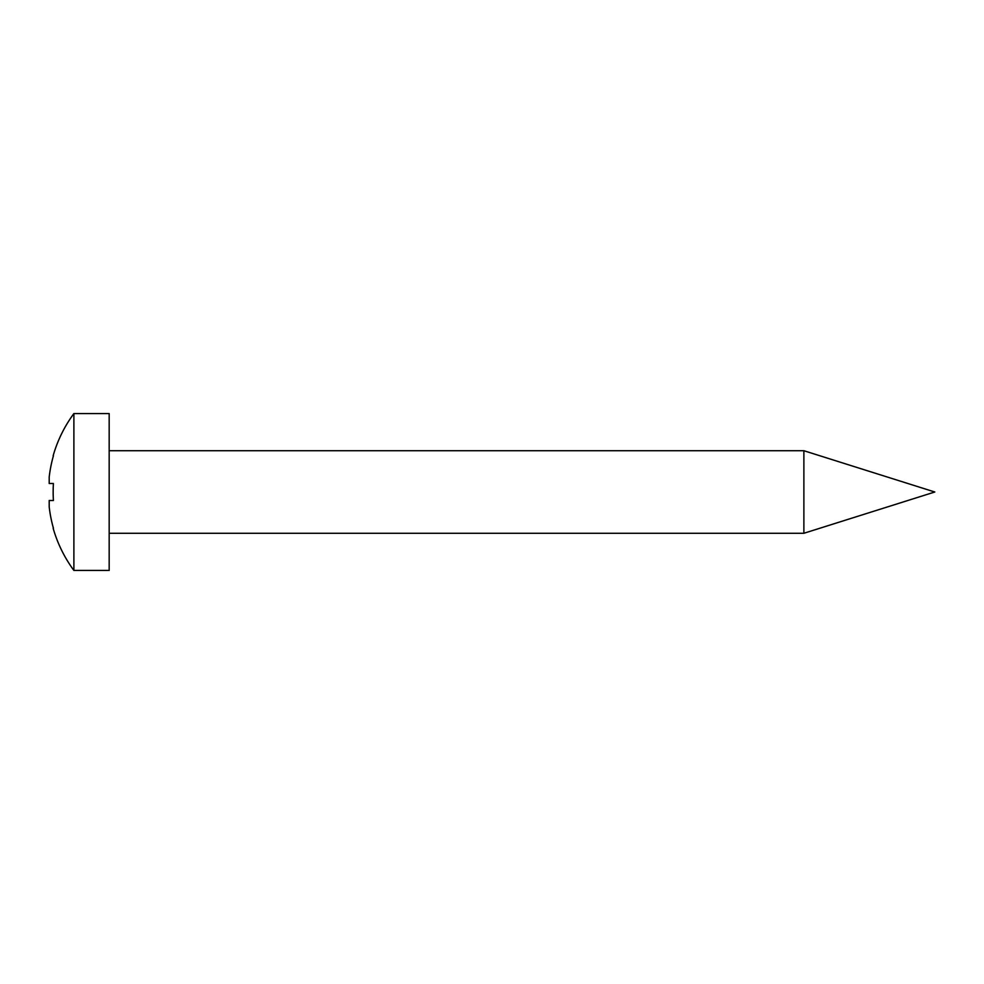 <?xml version="1.0" encoding="UTF-8"?>
<svg xmlns="http://www.w3.org/2000/svg" width="984" height="984" viewBox="0 0 984 984"><rect width="100%" height="100%" fill="white"/><g stroke="black" fill="none" stroke-linecap="round" stroke-linejoin="round"><path stroke-width="1.48" d="M803.879 450.721L934.8 492L803.879 533.279L803.879 450.721L109.175 450.721M73.886 570.437L109.175 570.437L109.175 413.563L73.886 413.563L73.886 570.437A132.102 132.102 0 0 1 53.161 528.273L53.161 528.273M53.407 500.499A129.863 116.223 90 0 1 53.407 483.501A129.863 116.223 90 0 0 53.407 500.499L49.2 500.499L49.2 506.883A131.831 131.831 0 0 0 53.407 528.15M53.407 455.85L53.407 455.85A131.831 131.831 0 0 0 49.2 477.117L49.2 483.501L53.407 483.501M73.886 413.563A132.102 132.102 0 0 0 53.161 455.727M803.879 533.279L109.175 533.279"/></g></svg>

